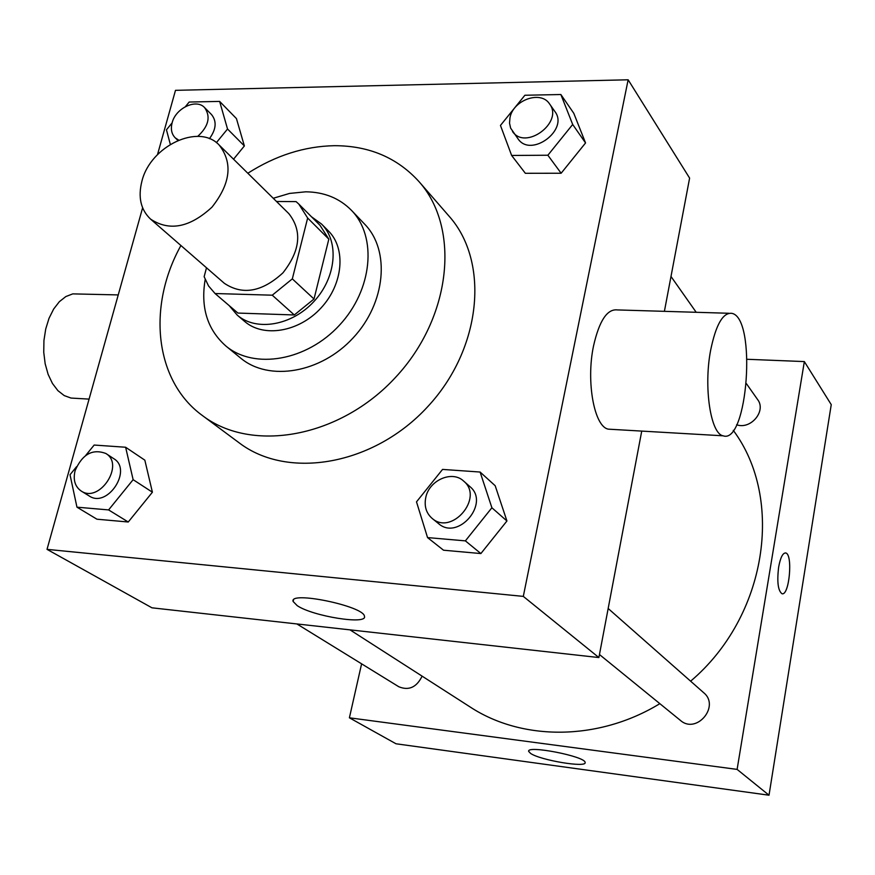 <?xml version="1.0" encoding="UTF-8"?>
<svg xmlns="http://www.w3.org/2000/svg" width="875" height="875" viewBox="0 0 875 875"><rect width="100%" height="100%" fill="white"/><g stroke="black" fill="none" stroke-linecap="round" stroke-linejoin="round"><path stroke-width="1.31" d="M141.936 181.103C150.423 146.048 198.866 123.003 219.133 145.009C233.002 162.794 230.617 183.52 211.969 207.167C189.82 227.577 169.356 231.558 150.544 219.089C140.733 209.759 137.856 197.094 141.936 181.103M219.133 145.009L288.816 213.609C302.367 230.847 300.398 250.589 282.931 272.858C262.073 291.998 242.528 295.466 224.306 283.281L150.544 219.089M298.834 204.105L320.064 225.378L328.825 239.148L314.016 299.009L294.306 314.967L237.902 313.064L215.053 293.53L272.256 295.192L292.327 278.873L307.65 218.028L298.834 204.105L296.067 201.6L276.5 201.491M206.511 267.794L204.137 276.697L208.534 285.928L215.053 293.53M229.184 305.616L237.213 315.098C256.178 331.658 291.769 325.675 313.895 301.536C336.262 277.616 339.489 241.664 321.519 224.022L311.478 216.77M321.519 224.022L328.409 230.945C346.314 248.522 343.164 284.288 320.939 308.055C298.966 332.041 263.55 337.936 244.639 321.431L237.213 315.098M294.306 314.967L272.256 295.192M328.825 239.148L307.65 218.028M314.016 299.009L292.327 278.873M205.177 279.497C200.484 307.475 207.386 329.645 225.881 346.019C254.275 369.83 306.731 360.894 339.467 325.205C372.531 289.811 377.409 236.83 351.477 210.35C339.489 198.209 324.242 192.03 305.758 191.811L289.538 193.43L273.23 198.275M225.881 346.019L240.713 358.137C268.931 381.795 320.841 373.1 353.15 337.87C385.788 302.947 390.469 250.512 364.7 224.208L351.477 210.35M180.917 245.514C147.033 306.37 154.492 380.811 202.42 415.548C251.891 453.392 340.112 437.73 395.664 377.234C451.708 317.188 460.534 228.014 418.994 181.606C397.206 157.664 368.998 145.698 334.381 145.688C304.533 146.278 275.68 155.466 247.822 173.25M418.994 181.606L449.061 216.169C489.902 261.844 481.83 348.698 427.602 406.798C373.844 465.336 287.875 480.069 239.192 442.859L202.42 415.548M511.634 155.455L525.35 173.294L561.137 173.239L585.55 142.953L573.792 113.291L560.864 94.522L524.88 95.255L500.456 125.431L511.634 155.455L547.87 155.236L572.688 124.48L560.864 94.522M427.547 537.589L443.537 550.211L480.878 553.558L506.931 520.986L495.184 485.723L480.102 472.041L442.553 469.416L416.5 501.856L427.547 537.589L465.38 540.87L491.892 507.762L480.102 472.041M142.614 207.834L47.02 549.358L523.305 596.389L628.141 79.789L175.492 90.333L157.5 154.623M216.398 142.647L227.533 129.008L244.366 145.939L233.548 159.206L244.366 145.939L236.447 118.595L219.636 101.412L189.175 102.036L185.445 106.597M76.562 466.692L70.022 474.731L76.956 507.172L96.939 519.203L128.253 522.003L152.403 492.209L144.834 460.163L125.628 447.245L94.161 445.047L85.662 455.503M664.398 311.336L689.609 178.095L628.141 79.789M47.02 549.358L151.966 607.819L598.883 657.552L641.736 431.091M598.883 657.552L523.305 596.389M297.216 605.653L293.125 601.486C288.848 590.548 364.328 606.222 364.448 616.317C367.598 625.089 312.78 616.306 297.216 605.653M611.527 429.341L608.453 429.166C594.344 427.164 585.878 381.73 593.556 345.822C599.287 320.709 607.217 308.744 617.356 309.925L728.809 313.272M118.234 294.919L72.767 293.88L65.833 296.559L59.347 301.689L53.648 309.05L49.022 318.303L45.73 328.967L43.936 340.506L43.75 352.33L45.172 363.803L48.125 374.358L52.445 383.458L57.903 390.644L64.203 395.577L71.028 398.059L75.458 398.311M710.62 350.35C715.914 324.516 723.034 312.2 732.003 313.37C756.864 318.314 747.731 444.905 723.111 435.805C710.642 433.88 703.5 387.264 710.62 350.35M733.272 430.358C784.481 498.903 767.178 616.383 690.616 681.177M659.848 703.653C598.336 741.202 521.948 741.081 470.028 706.913L350.011 629.858M296.877 623.941L398.792 686.744C408.844 690.867 416.62 687.334 422.111 676.156M746.452 383.709L757.597 399.536C766.598 410.911 750.794 429.92 736.608 424.758M608.169 608.497L703.686 692.705C720.387 706.18 696.5 734.683 680.444 720.42L599.452 654.522M361.605 663.83L349.398 717.806L737.111 769.398L804.344 361.583L747.13 359.286M349.398 717.806L396.014 743.783L769.016 795.211L831.25 404.633L804.344 361.583M769.016 795.211L737.111 769.398M530.633 753.441L528.697 751.45C526.072 744.8 585.616 756.394 585.102 762.464C587.147 768.064 540.367 760.266 530.633 753.441M778.652 567.098C780.413 557.616 782.742 552.902 785.663 552.967C793.155 553.875 789.305 596.411 781.955 593.709C777.995 590.647 776.891 581.777 778.652 567.098M785.389 552.923L785.652 552.967C793.155 553.875 789.294 596.411 781.944 593.709M76.956 507.172L108.598 509.917L133.131 479.675L125.628 447.245M105.897 453.502L113.816 458.708C132.825 469.798 107.439 508.528 89.283 496.016L81.189 491.028C74.966 486.62 72.931 479.828 75.097 470.684C82.272 454.223 92.542 448.503 105.897 453.502C124.972 464.614 99.4 503.584 81.189 491.028M96.939 519.203L128.253 522.003L152.403 492.209L133.131 479.675M152.403 492.209L144.834 460.163M128.253 522.003L108.598 509.917M463.63 481.075L469.886 486.587C490.438 503.005 458.161 541.198 438.561 523.622L432.086 518.361C426.223 513.166 424.102 506.286 425.731 497.722C428.914 480.298 452.145 470.006 463.63 481.075C484.28 497.558 451.773 536.014 432.086 518.361M443.537 550.211L480.878 553.558L506.931 520.986L491.892 507.762M506.931 520.986L495.184 485.723M480.878 553.558L465.38 540.87M227.533 129.008L219.636 101.412M172.102 122.894L166.447 129.817L170.319 144.331M178.642 140.098L175.23 137.834C171.566 134.072 170.537 129.062 172.123 122.828C175.634 108.106 196.328 98.35 204.608 107.614L211.52 114.559C216.934 121.308 216.223 129.369 209.409 138.709M244.366 145.939L236.447 118.595M204.608 107.614C210.919 116.703 208.622 126.295 197.717 136.38M549.555 103.917L554.881 111.497C569.166 129.784 531.016 158.134 518.098 138.939L510.617 128.1L509.523 123.145L509.972 117.786C513.056 99.969 540.914 90.081 549.555 103.917C563.883 122.259 525.492 150.817 512.542 131.545M525.35 173.294L561.137 173.239L585.55 142.953L572.688 124.48M585.55 142.953L573.792 113.291M561.137 173.239L547.87 155.236M89.075 399.109L71.028 398.059M608.453 429.166L723.111 435.805M293.475 600.02L293.125 601.486M696.205 312.298L670.994 276.478M528.806 750.881L528.697 751.45M177.92 140.405L175.23 137.834"/></g></svg>
